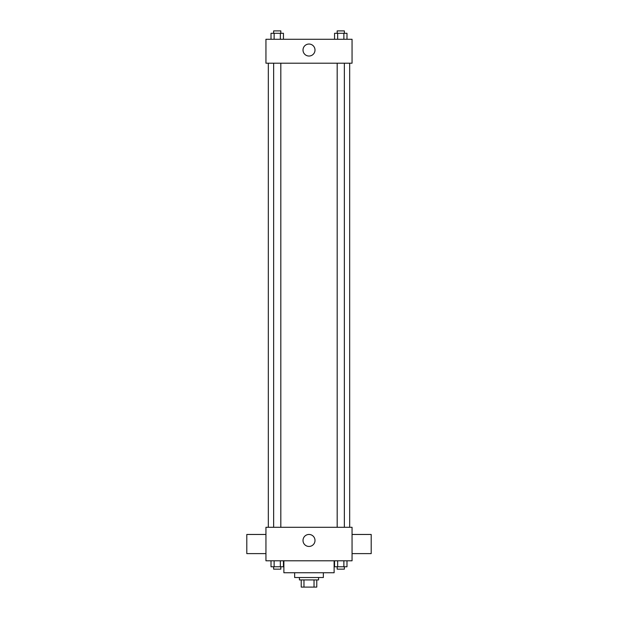 <?xml version="1.0" encoding="UTF-8"?>
<svg xmlns="http://www.w3.org/2000/svg" width="618" height="618" viewBox="0 0 618 618"><rect width="100%" height="100%" fill="white"/><g stroke="black" fill="none" stroke-linecap="round" stroke-linejoin="round"><path stroke-width="0.93" d="M314.037 579.923L314.037 587.1L301.229 587.1L301.229 579.923M314.037 587.1L316.771 587.1L316.771 579.923L316.771 587.1M318.571 577.529L318.571 579.923L299.429 579.923L299.429 577.529M303.963 579.923L303.963 587.1M323.353 572.747L323.353 577.529L294.647 577.529L294.647 572.747M334.122 560.789L334.122 572.747L283.878 572.747L283.878 560.789M352.059 560.789L265.941 560.789L265.941 527.293L352.059 527.293L352.059 560.789M315.002 540.449A6.002 6.002 0 0 1 306.003 545.648A6.002 6.002 0 0 1 306.003 535.258A6.002 6.002 0 0 1 315.002 540.449M352.059 553.612L371.202 553.612L371.202 534.47L352.059 534.47M265.941 534.47L246.798 534.47L246.798 553.612L265.941 553.612M349.672 63.198L349.672 527.293M337.181 527.293L337.181 63.198M280.819 63.198L280.819 527.293M352.059 63.198L265.941 63.198L265.941 39.274L352.059 39.274L352.059 63.198M315.002 50.035A6.002 6.002 0 0 1 306.003 55.234A6.002 6.002 0 0 1 306.003 44.844A6.002 6.002 0 0 1 315.002 50.035M346.984 39.274L346.984 33.295L334.554 33.295L334.554 39.274M343.878 33.295L343.878 39.274M337.66 33.295L337.66 39.274M337.181 33.295L337.181 30.9L344.357 30.9L344.357 33.295M283.446 39.274L283.446 33.295L271.016 33.295L271.016 39.274M280.34 33.295L280.34 39.274M274.122 33.295L274.122 39.274M273.643 33.295L273.643 30.9L280.819 30.9L280.819 33.295M346.984 560.789L346.984 566.768L334.554 566.768L334.554 560.789M343.878 560.789L343.878 566.768M337.66 560.789L337.66 566.768M344.357 566.768L344.357 569.155L337.181 569.155L337.181 566.768M283.446 560.789L283.446 566.768L271.016 566.768L271.016 560.789M280.34 560.789L280.34 566.768M274.122 560.789L274.122 566.768M280.819 566.768L280.819 569.155L273.643 569.155L273.643 566.768M268.328 63.198L268.328 527.293M344.357 527.293L344.357 63.198M273.643 63.198L273.643 527.293"/></g></svg>

